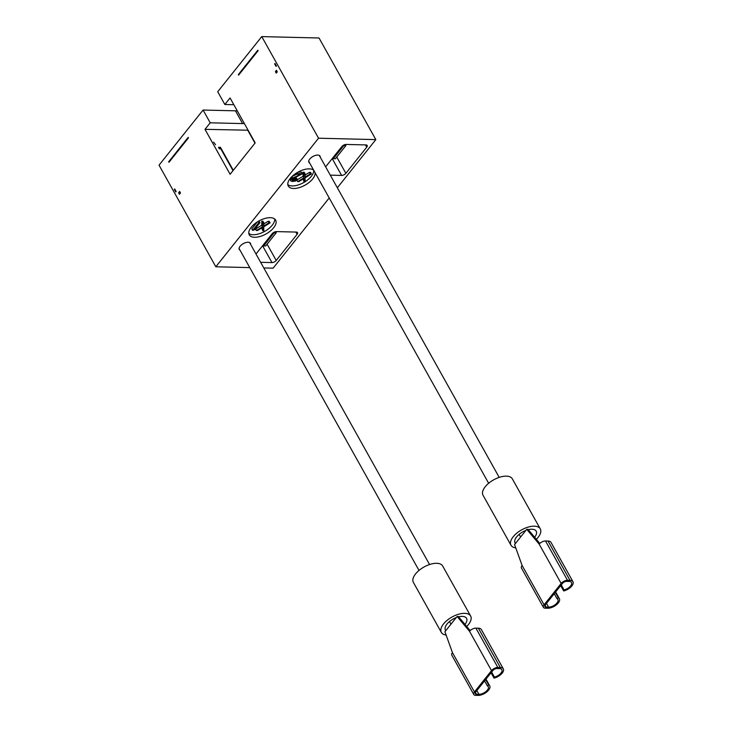 <?xml version="1.0" encoding="UTF-8"?>
<svg xmlns="http://www.w3.org/2000/svg" width="732" height="732" viewBox="0 0 732 732"><rect width="100%" height="100%" fill="white"/><g stroke="black" fill="none" stroke-linecap="round" stroke-linejoin="round"><path stroke-width="1.1" d="M318.548 138.211L261.763 36.6L319.042 38L375.836 139.611L318.548 138.211L215.821 266.777L159.036 165.167L203.084 110.038L210.221 122.802L242.594 123.589A14.1 6.917 150.8 0 0 244.351 123.516M263.795 267.949L273.109 268.168L329.199 197.969M337.351 187.776L375.836 139.611M261.763 36.6L217.715 91.729L224.843 104.493L230.068 97.96L255.184 142.896L230.113 174.271L204.997 129.335L210.221 122.802M276.449 70.29L277.3 71.818L276.257 73.127L275.406 71.599L276.449 70.29M274.637 63.876L276.065 66.429L276.412 65.99L274.985 63.437L274.637 63.876L275.241 63.885M188.463 137.872L168.964 162.284L168.68 161.772L188.179 137.369L188.463 137.872M238.33 74.609L257.829 50.206L258.112 50.718L238.614 75.121L238.33 74.609L239.007 74.627M175.772 191.94L176.128 191.5L174.701 188.948L174.353 189.387L175.772 191.94M180.493 192.974L179.642 191.445L178.599 192.754L179.45 194.282L180.493 192.974M233.005 170.657L220.826 148.861L219.326 148.825L218.475 147.297L220.46 147.342L219.307 148.788M320.232 157.142A6.378 3.129 150.8 0 0 320.03 156.108A6.378 3.129 150.8 0 0 317.77 155.074A6.378 3.129 150.8 0 0 311.137 157.7A6.378 3.129 150.8 0 0 308.895 162.33A6.378 3.129 150.8 0 0 309.682 163.044M215.821 266.777L249.758 267.601M250.582 244.305A6.378 3.129 150.8 0 0 250.39 243.271A6.378 3.129 150.8 0 0 248.13 242.237A6.378 3.129 150.8 0 0 241.487 244.863A6.378 3.129 150.8 0 0 239.254 249.493A6.378 3.129 150.8 0 0 240.032 250.198M313.653 170.153A15.107 7.412 150.8 0 0 309.297 168.863A15.107 7.412 150.8 0 0 293.578 175.085A15.107 7.412 150.8 0 0 288.271 186.038A15.107 7.412 150.8 0 0 293.623 188.481A15.107 7.412 150.8 0 0 308.172 183.156A15.107 7.412 150.8 0 0 315.099 172.743M254.617 237.287A15.107 7.412 150.8 0 0 270.337 231.065A15.107 7.412 150.8 0 0 275.644 220.112A15.107 7.412 150.8 0 0 270.291 217.679A15.107 7.412 150.8 0 0 254.571 223.891A15.107 7.412 150.8 0 0 249.273 234.853A15.107 7.412 150.8 0 0 254.617 237.287M330.297 175.149L341.624 175.433A3.358 1.647 150.8 0 0 345.861 173.31L366.75 147.159A3.358 1.647 150.8 0 0 367.19 145.467A3.358 1.647 150.8 0 0 366 144.927L346.08 144.433A3.358 1.647 150.8 0 0 341.844 146.556L325.639 166.832M260.647 262.312L271.984 262.587A3.358 1.647 150.8 0 0 276.211 260.473L297.11 234.322A3.358 1.647 150.8 0 0 297.549 232.63A3.358 1.647 150.8 0 0 296.359 232.081L276.431 231.596A3.358 1.647 150.8 0 0 272.203 233.718L255.999 253.995M203.084 110.038L235.466 110.825A14.1 6.917 150.8 0 0 237.214 110.742M224.843 104.493L233.847 104.713M204.997 129.335L248.093 130.205M254.974 143.152L247.837 130.378M220.46 147.342L233.288 170.291M215.547 144.707L213.625 142.136L215.547 144.707M287.813 184.62A15.107 7.412 150.8 0 0 292.196 185.928A15.107 7.412 150.8 0 0 305.006 181.783M305.134 181.71A15.107 7.412 150.8 0 0 313.68 170.19M303.13 179.011L304.018 181.765L305.134 181.783L305.034 177.867L311.402 173.941L310.551 172.413L309.426 172.386L310.286 173.914L305.134 177.025L305.052 173.786L304.201 172.258L303.075 172.23L303.057 176.311L297.43 179.697M309.426 172.386L305.088 175.003M292.013 179.944L292.306 180.456L292.031 179.596L293.212 178.608L302.444 173.722L301.584 172.194L298.006 172.102M296.35 174.426L292.041 176.449M289.799 178.992L290.778 180.923L292.251 181.472L295.453 181.042L297.448 179.724L292.306 180.456M297.448 179.724L296.597 178.196L292.498 179.12M305.052 173.786L303.936 173.758L303.908 177.849L297.668 181.609L298.784 181.637L303.936 178.526L304.018 181.765M303.075 172.23L303.936 173.758M311.402 173.941L310.286 173.914M296.899 180.237L297.668 181.609M303.057 176.311L303.908 177.849M292.324 179.249L293.102 180.639M292.992 179.13L293.852 180.658M294.063 178.983L294.914 180.52M294.886 178.663L295.746 180.2M295.664 178.178L296.515 179.706M289.835 178.937L290.778 180.923M290.256 178.388L290.567 180.246M290.522 178.059L290.915 179.569M291.19 177.309L291.903 178.571L291.18 179.239M291.858 176.622L292.672 178.077L291.903 178.571M294.877 174.088L300.276 174.527L292.672 178.077M295.691 173.521L295.051 174.399M302.444 173.722L295.719 173.557M248.816 233.435A15.107 7.412 150.8 0 0 253.199 234.734A15.107 7.412 150.8 0 0 267.766 229.4A15.107 7.412 150.8 0 0 274.674 218.978M261.827 227.927L262.715 230.672L263.831 230.699L263.721 226.783L270.099 222.857L269.248 221.329L268.122 221.302L268.983 222.83L263.831 225.941L263.749 222.702L262.898 221.174L261.772 221.146L261.745 225.227L256.575 228.338M268.122 221.302L263.785 223.919M257.38 221.878L251.771 228.896L252.622 230.424L255.797 229.317L256.868 227.981L254.818 229.125L260.016 222.61L258.89 222.583L252.622 230.424M260.016 222.61L258.725 221.073M263.749 222.702L262.632 222.674L262.605 226.755L256.365 230.516L257.481 230.543L262.632 227.442L262.715 230.672M261.772 221.146L262.632 222.674M270.099 222.857L268.983 222.83M255.715 229.363L256.365 230.516M261.745 225.227L262.605 226.755M258.213 221.366L258.89 222.583M256.401 227.14L256.868 227.981M168.68 161.772L169.357 161.79M276.357 231.596L276.147 232.868L274.097 232.813L274.079 232.236M274.097 232.813L263.648 245.888L262.568 245.778M276.147 232.868L265.698 245.943L263.648 245.888M346.007 144.433L345.797 145.705L335.348 158.78L332.209 158.615M345.797 145.705L343.747 145.65L343.72 145.073M343.747 145.65L333.298 158.725M277.199 71.635L275.406 71.599M174.948 189.405L174.353 189.387M180.392 192.791L178.599 192.754M475.571 695.336A5.033 2.471 -29.2 0 1 473.787 694.531A5.033 2.471 -29.2 0 1 474.446 691.978L491.511 670.622A5.033 2.471 -29.2 0 1 497.852 667.447L500.349 667.511A8.391 4.117 -29.2 0 1 503.323 668.865A8.391 4.117 -29.2 0 1 501.383 674.035A8.391 4.117 -29.2 0 1 494.036 678.125L494.42 677.091A6.716 3.294 150.8 0 0 500.304 673.824A6.716 3.294 150.8 0 0 501.85 669.679A6.716 3.294 150.8 0 0 499.471 668.6L496.982 668.536A3.358 1.647 150.8 0 0 492.755 670.658L475.69 692.014A3.358 1.647 150.8 0 0 475.251 693.707A3.358 1.647 150.8 0 0 476.441 694.247L478.929 694.311A6.716 3.294 150.8 0 0 485.911 691.548A6.716 3.294 150.8 0 0 488.271 686.68A6.716 3.294 150.8 0 0 487.384 685.902L488.628 684.887A8.391 4.117 -29.2 0 1 489.735 685.857A8.391 4.117 -29.2 0 1 486.789 691.941A8.391 4.117 -29.2 0 1 478.06 695.4L475.571 695.336M473.787 694.531L451.809 655.213A5.033 2.471 -29.2 0 1 452.468 652.66L444.919 631.743L457.107 616.49L458.351 616.518L470.173 630.618M446.117 635.047A16.781 8.244 -29.2 0 1 441.341 632.421A16.781 8.244 -29.2 0 1 447.243 620.251A16.781 8.244 -29.2 0 1 464.701 613.343A16.781 8.244 -29.2 0 1 470.649 616.042A16.781 8.244 -29.2 0 1 466.696 626.473M456.228 617.588A12.087 5.929 150.8 0 0 445.449 630.133A12.087 5.929 150.8 0 0 445.806 630.636M464.985 624.423A12.087 5.929 150.8 0 0 466.54 618.339A12.087 5.929 150.8 0 0 462.267 616.39A12.087 5.929 150.8 0 0 458.616 616.838M441.341 632.421L413.379 582.379A16.781 8.244 -29.2 0 1 419.271 570.21A16.781 8.244 -29.2 0 1 436.73 563.301A16.781 8.244 -29.2 0 1 442.677 566.01L470.649 616.042M494.036 678.125L491.044 672.79M457.107 616.49L469.532 631.304A5.033 2.471 -29.2 0 1 475.882 628.129L478.371 628.193A8.391 4.117 -29.2 0 1 481.345 629.547L503.323 668.865M494.42 677.091L491.62 672.077M487.384 685.902L484.584 680.879M488.628 684.887L485.645 679.543M545.212 608.182A5.033 2.471 -29.2 0 1 543.428 607.368A5.033 2.471 -29.2 0 1 544.086 604.815L561.151 583.459A5.033 2.471 -29.2 0 1 567.501 580.284L569.99 580.348A8.391 4.117 -29.2 0 1 572.964 581.702A8.391 4.117 -29.2 0 1 571.024 586.872A8.391 4.117 -29.2 0 1 563.677 590.962L564.07 589.928A6.716 3.294 150.8 0 0 569.953 586.661A6.716 3.294 150.8 0 0 571.5 582.516A6.716 3.294 150.8 0 0 569.121 581.437L566.632 581.373A3.358 1.647 150.8 0 0 562.396 583.496L545.331 604.852A3.358 1.647 150.8 0 0 544.892 606.544A3.358 1.647 150.8 0 0 546.081 607.084L548.579 607.148A6.716 3.294 150.8 0 0 555.561 604.385A6.716 3.294 150.8 0 0 557.921 599.517A6.716 3.294 150.8 0 0 557.034 598.739L558.278 597.724A8.391 4.117 -29.2 0 1 559.385 598.694A8.391 4.117 -29.2 0 1 556.439 604.788A8.391 4.117 -29.2 0 1 547.701 608.237L545.212 608.182M543.428 607.368L521.458 568.05A5.033 2.471 -29.2 0 1 522.117 565.497L514.569 544.581L525.869 530.426L526.756 529.327L528.001 529.355L539.823 543.455M515.758 547.884A16.781 8.244 -29.2 0 1 510.991 545.258A16.781 8.244 -29.2 0 1 516.884 533.088A16.781 8.244 -29.2 0 1 534.351 526.18A16.781 8.244 -29.2 0 1 540.289 528.888A16.781 8.244 -29.2 0 1 536.346 539.31M525.869 530.426A12.087 5.929 150.8 0 0 515.09 542.97A12.087 5.929 150.8 0 0 515.447 543.473M534.625 537.261A12.087 5.929 150.8 0 0 536.19 531.176A12.087 5.929 150.8 0 0 531.908 529.227A12.087 5.929 150.8 0 0 528.266 529.675M510.991 545.258L483.019 495.225A16.781 8.244 -29.2 0 1 488.921 483.047A16.781 8.244 -29.2 0 1 506.379 476.139A16.781 8.244 -29.2 0 1 512.327 478.847L540.289 528.888M563.677 590.962L560.694 585.627M526.756 529.327L539.182 544.151A5.033 2.471 -29.2 0 1 545.523 540.966L548.021 541.03A8.391 4.117 -29.2 0 1 550.995 542.385L572.964 581.702M564.07 589.928L561.261 584.914M557.034 598.739L554.225 593.716M558.278 597.724L555.295 592.389M242.594 123.589L235.466 110.825M366.75 147.159L365.497 144.909M345.861 173.31L336.757 157.014M341.624 175.433L332.227 158.615M276.211 260.473L267.107 244.177M297.11 234.322L295.847 232.071M271.984 262.587L262.587 245.778M474.446 691.978L452.468 652.66M476.441 694.247L475.416 692.408M478.929 694.311L476.843 690.569M500.349 667.511L478.371 628.193M497.852 667.447L475.882 628.129M491.511 670.622L469.532 631.304M544.086 604.815L522.117 565.497M546.081 607.084L545.056 605.254M548.579 607.148L546.484 603.406M569.99 580.348L548.021 541.03M567.501 580.284L545.523 540.966M561.151 583.459L539.182 544.151M308.703 161.287L488.647 483.266M319.253 155.394L499.197 477.374M519.134 534.369L520.608 537.014M239.053 248.45L419.006 570.429M249.603 242.557L429.556 564.537M449.485 621.532L450.967 624.176M489.735 685.857L485.975 679.131M559.385 598.694L555.625 591.968"/></g></svg>
